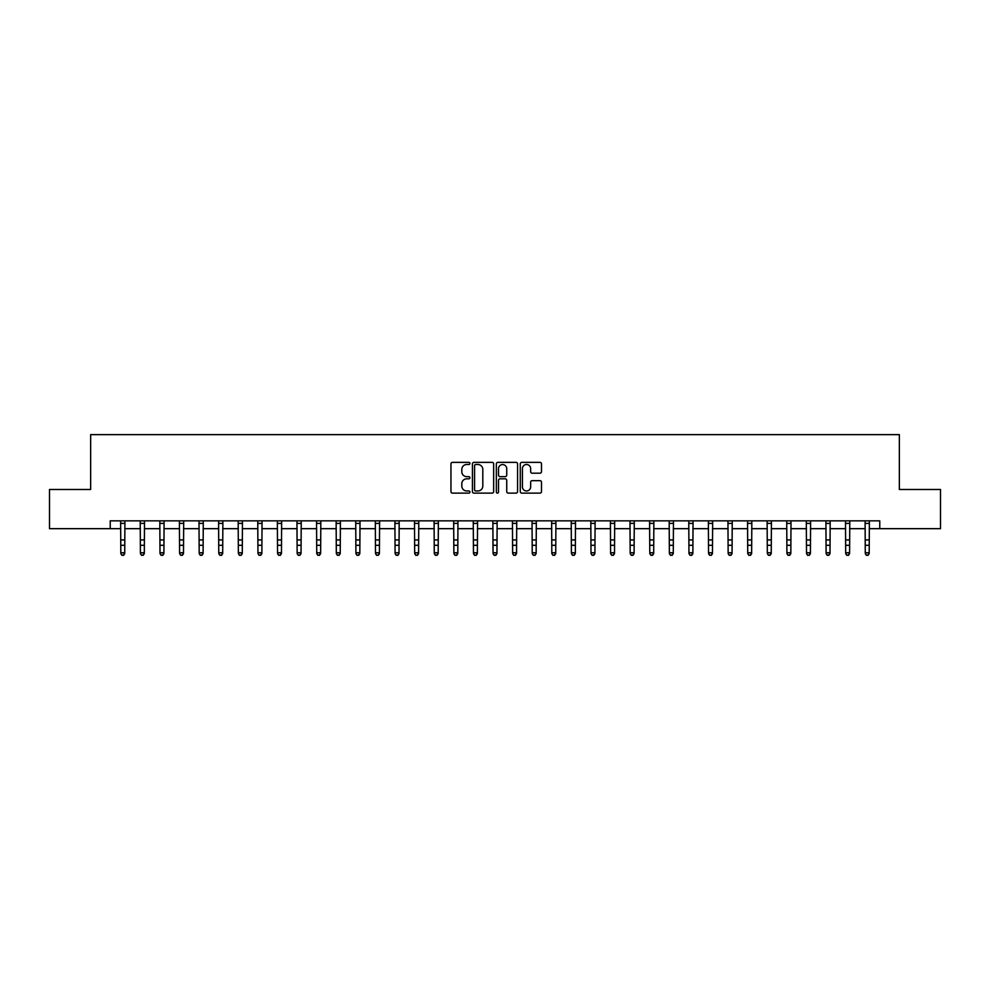 <?xml version="1.0" encoding="UTF-8"?>
<svg xmlns="http://www.w3.org/2000/svg" width="990" height="990" viewBox="0 0 990 990"><rect width="100%" height="100%" fill="white"/><g stroke="black" fill="none" stroke-linecap="round" stroke-linejoin="round"><path stroke-width="1.49" d="M469.928 463.431A1.077 1.077 0 0 0 468.852 462.355L452.504 462.355A1.534 1.534 0 0 0 450.957 463.889L450.957 491.585A1.534 1.534 0 0 0 452.504 493.119L468.852 493.119A1.077 1.077 0 0 0 469.928 492.042A1.077 1.077 0 0 0 468.852 490.966L466.736 490.966A4.925 4.925 0 0 1 461.81 486.041L461.81 483.739A4.925 4.925 0 0 1 466.736 478.814L468.852 478.814A1.077 1.077 0 0 0 469.928 477.737A1.077 1.077 0 0 0 468.852 476.66L466.736 476.66A4.925 4.925 0 0 1 461.81 471.735L461.81 469.421A4.925 4.925 0 0 1 466.736 464.508L468.852 464.508A1.077 1.077 0 0 0 469.928 463.431M539.958 473.195A1.534 1.534 0 0 0 541.493 471.661L541.493 463.889A1.534 1.534 0 0 0 539.958 462.355L521.804 462.355A1.534 1.534 0 0 0 520.27 463.889L520.27 491.585A1.534 1.534 0 0 0 521.804 493.119L539.958 493.119A1.534 1.534 0 0 0 541.493 491.585L541.493 482.192A1.534 1.534 0 0 0 539.958 480.657L532.187 480.657A1.534 1.534 0 0 0 530.652 482.192L530.652 486.845A4.121 4.121 0 0 1 526.532 490.966A4.121 4.121 0 0 1 522.423 486.845L522.423 468.617A4.121 4.121 0 0 1 526.532 464.508A4.121 4.121 0 0 1 530.652 468.617L530.652 471.661A1.534 1.534 0 0 0 532.187 473.195L539.958 473.195M110.237 528.672L49.5 528.672L49.5 489.493L90.647 489.493L90.647 434.635L899.353 434.635L899.353 489.493L940.5 489.493L940.5 528.672L879.764 528.672L879.764 520.839L110.237 520.839L110.237 528.672L120.817 528.672M493.651 463.889A1.534 1.534 0 0 0 492.117 462.355L473.963 462.355A1.534 1.534 0 0 0 472.428 463.889L472.428 491.585A1.534 1.534 0 0 0 473.963 493.119L492.117 493.119A1.534 1.534 0 0 0 493.651 491.585L493.651 463.889M497.883 462.355L516.038 462.355A1.534 1.534 0 0 1 517.572 463.889L517.572 491.585A1.534 1.534 0 0 1 516.038 493.119L508.266 493.119A1.534 1.534 0 0 1 506.732 491.585L506.732 480.348A1.534 1.534 0 0 0 505.197 478.814L500.037 478.814A1.534 1.534 0 0 0 498.502 480.348L498.502 492.042A1.077 1.077 0 0 1 497.425 493.119A1.077 1.077 0 0 1 496.349 492.042L496.349 463.889A1.534 1.534 0 0 1 497.883 462.355M124.728 528.672L140.407 528.672M144.317 528.672L159.996 528.672M163.907 528.672L179.586 528.672M183.496 528.672L199.176 528.672M203.099 528.672L218.765 528.672M222.688 528.672L238.355 528.672M242.278 528.672L257.945 528.672M261.867 528.672L277.534 528.672M281.457 528.672L297.136 528.672M301.047 528.672L316.726 528.672M320.636 528.672L336.315 528.672M340.226 528.672L355.905 528.672M359.828 528.672L375.495 528.672M379.418 528.672L395.084 528.672M399.007 528.672L414.674 528.672M418.597 528.672L434.264 528.672M438.186 528.672L453.853 528.672M457.776 528.672L473.455 528.672M477.366 528.672L493.045 528.672M496.955 528.672L512.634 528.672M516.545 528.672L532.224 528.672M536.147 528.672L551.814 528.672M555.736 528.672L571.403 528.672M575.326 528.672L590.993 528.672M594.916 528.672L610.582 528.672M614.505 528.672L630.172 528.672M634.095 528.672L649.774 528.672M653.685 528.672L669.364 528.672M673.274 528.672L688.953 528.672M692.864 528.672L708.543 528.672M712.466 528.672L728.133 528.672M732.055 528.672L747.722 528.672M751.645 528.672L767.312 528.672M771.235 528.672L786.902 528.672M790.824 528.672L806.504 528.672M810.414 528.672L826.093 528.672M830.004 528.672L845.683 528.672M849.593 528.672L865.272 528.672M869.183 528.672L879.764 528.672M475.658 464.508A1.077 1.077 0 0 0 474.581 465.585L474.581 489.889A1.077 1.077 0 0 0 475.658 490.966L477.885 490.966A4.925 4.925 0 0 0 482.811 486.041L482.811 469.421A4.925 4.925 0 0 0 477.885 464.508L475.658 464.508M506.732 468.691A4.121 4.121 0 0 0 502.611 464.582A4.121 4.121 0 0 0 498.502 468.691L498.502 475.113A1.534 1.534 0 0 0 500.037 476.66L505.197 476.66A1.534 1.534 0 0 0 506.732 475.113L506.732 468.691M124.913 520.839L124.728 553.645L123.552 555.365L121.993 555.019L123.552 555.365M120.619 520.839L120.817 552.767L124.728 552.767L123.552 555.019M121.993 555.365L120.817 553.645L121.993 555.019M144.503 520.839L144.317 553.645L143.142 555.365L141.582 555.019L143.142 555.365M140.221 520.839L140.407 552.767L144.317 552.767L143.142 555.019M141.582 555.365L140.407 553.645L141.582 555.019M164.093 520.839L163.907 553.645L162.731 555.365L161.172 555.019L162.731 555.365M159.811 520.839L159.996 552.767L163.907 552.767L162.731 555.019M161.172 555.365L159.996 553.645L161.172 555.019M183.695 520.839L183.496 553.645L182.333 555.365L180.762 555.019L182.333 555.365M179.4 520.839L179.586 552.767L183.496 552.767L182.333 555.019M180.762 555.365L179.586 553.645L180.762 555.019M203.284 520.839L203.099 553.645L201.923 555.365L200.351 555.019L201.923 555.365M198.99 520.839L199.176 552.767L203.099 552.767L201.923 555.019M200.351 555.365L199.176 553.645L200.351 555.019M222.874 520.839L222.688 553.645L221.513 555.365L219.941 555.019L221.513 555.365M218.58 520.839L218.765 552.767L222.688 552.767L221.513 555.019M219.941 555.365L218.765 553.645L219.941 555.019M242.463 520.839L242.278 553.645L241.102 555.365L239.531 555.019L241.102 555.365M238.169 520.839L238.355 552.767L242.278 552.767L241.102 555.019M239.531 555.365L238.355 553.645L239.531 555.019M262.053 520.839L261.867 553.645L260.692 555.365L259.12 555.019L260.692 555.365M257.759 520.839L257.945 552.767L261.867 552.767L260.692 555.019M259.12 555.365L257.945 553.645L259.12 555.019M281.643 520.839L281.457 553.645L280.281 555.365L278.71 555.019L280.281 555.365M277.349 520.839L277.534 552.767L281.457 552.767L280.281 555.019M278.71 555.365L277.534 553.645L278.71 555.019M301.232 520.839L301.047 553.645L299.871 555.365L298.312 555.019L299.871 555.365M296.951 520.839L297.136 552.767L301.047 552.767L299.871 555.019M298.312 555.365L297.136 553.645L298.312 555.019M320.822 520.839L320.636 553.645L319.461 555.365L317.901 555.019L319.461 555.365M316.54 520.839L316.726 552.767L320.636 552.767L319.461 555.019M317.901 555.365L316.726 553.645L317.901 555.019M340.411 520.839L340.226 553.645L339.05 555.365L337.491 555.019L339.05 555.365M336.13 520.839L336.315 552.767L340.226 552.767L339.05 555.019M337.491 555.365L336.315 553.645L337.491 555.019M360.014 520.839L359.828 553.645L358.652 555.365L357.081 555.019L358.652 555.365M355.719 520.839L355.905 552.767L359.828 552.767L358.652 555.019M357.081 555.365L355.905 553.645L357.081 555.019M379.603 520.839L379.418 553.645L378.242 555.365L376.67 555.019L378.242 555.365M375.309 520.839L375.495 552.767L379.418 552.767L378.242 555.019M376.67 555.365L375.495 553.645L376.67 555.019M399.193 520.839L399.007 553.645L397.832 555.365L396.26 555.019L397.832 555.365M394.899 520.839L395.084 552.767L399.007 552.767L397.832 555.019M396.26 555.365L395.084 553.645L396.26 555.019M418.782 520.839L418.597 553.645L417.421 555.365L415.85 555.019L417.421 555.365M414.488 520.839L414.674 552.767L418.597 552.767L417.421 555.019M415.85 555.365L414.674 553.645L415.85 555.019M438.372 520.839L438.186 553.645L437.011 555.365L435.439 555.019L437.011 555.365M434.078 520.839L434.264 552.767L438.186 552.767L437.011 555.019M435.439 555.365L434.264 553.645L435.439 555.019M457.962 520.839L457.776 553.645L456.6 555.365L455.029 555.019L456.6 555.365M453.668 520.839L453.853 552.767L457.776 552.767L456.6 555.019M455.029 555.365L453.853 553.645L455.029 555.019M477.551 520.839L477.366 553.645L476.19 555.365L474.631 555.019L476.19 555.365M473.269 520.839L473.455 552.767L477.366 552.767L476.19 555.019M474.631 555.365L473.455 553.645L474.631 555.019M497.141 520.839L496.955 553.645L495.78 555.365L494.22 555.019L495.78 555.365M492.859 520.839L493.045 552.767L496.955 552.767L495.78 555.019M494.22 555.365L493.045 553.645L494.22 555.019M516.731 520.839L516.545 553.645L515.369 555.365L513.81 555.019L515.369 555.365M512.449 520.839L512.634 552.767L516.545 552.767L515.369 555.019M513.81 555.365L512.634 553.645L513.81 555.019M536.332 520.839L536.147 553.645L534.971 555.365L533.4 555.019L534.971 555.365M532.038 520.839L532.224 552.767L536.147 552.767L534.971 555.019M533.4 555.365L532.224 553.645L533.4 555.019M555.922 520.839L555.736 553.645L554.561 555.365L552.989 555.019L554.561 555.365M551.628 520.839L551.814 552.767L555.736 552.767L554.561 555.019M552.989 555.365L551.814 553.645L552.989 555.019M575.512 520.839L575.326 553.645L574.15 555.365L572.579 555.019L574.15 555.365M571.218 520.839L571.403 552.767L575.326 552.767L574.15 555.019M572.579 555.365L571.403 553.645L572.579 555.019M595.101 520.839L594.916 553.645L593.74 555.365L592.168 555.019L593.74 555.365M590.807 520.839L590.993 552.767L594.916 552.767L593.74 555.019M592.168 555.365L590.993 553.645L592.168 555.019M614.691 520.839L614.505 553.645L613.33 555.365L611.758 555.019L613.33 555.365M610.397 520.839L610.582 552.767L614.505 552.767L613.33 555.019M611.758 555.365L610.582 553.645L611.758 555.019M634.281 520.839L634.095 553.645L632.919 555.365L631.348 555.019L632.919 555.365M629.986 520.839L630.172 552.767L634.095 552.767L632.919 555.019M631.348 555.365L630.172 553.645L631.348 555.019M653.87 520.839L653.685 553.645L652.509 555.365L650.95 555.019L652.509 555.365M649.588 520.839L649.774 552.767L653.685 552.767L652.509 555.019M650.95 555.365L649.774 553.645L650.95 555.019M673.46 520.839L673.274 553.645L672.099 555.365L670.539 555.019L672.099 555.365M669.178 520.839L669.364 552.767L673.274 552.767L672.099 555.019M670.539 555.365L669.364 553.645L670.539 555.019M693.049 520.839L692.864 553.645L691.688 555.365L690.129 555.019L691.688 555.365M688.768 520.839L688.953 552.767L692.864 552.767L691.688 555.019M690.129 555.365L688.953 553.645L690.129 555.019M712.652 520.839L712.466 553.645L711.29 555.365L709.719 555.019L711.29 555.365M708.357 520.839L708.543 552.767L712.466 552.767L711.29 555.019M709.719 555.365L708.543 553.645L709.719 555.019M732.241 520.839L732.055 553.645L730.88 555.365L729.308 555.019L730.88 555.365M727.947 520.839L728.133 552.767L732.055 552.767L730.88 555.019M729.308 555.365L728.133 553.645L729.308 555.019M751.831 520.839L751.645 553.645L750.47 555.365L748.898 555.019L750.47 555.365M747.537 520.839L747.722 552.767L751.645 552.767L750.47 555.019M748.898 555.365L747.722 553.645L748.898 555.019M771.42 520.839L771.235 553.645L770.059 555.365L768.488 555.019L770.059 555.365M767.126 520.839L767.312 552.767L771.235 552.767L770.059 555.019M768.488 555.365L767.312 553.645L768.488 555.019M791.01 520.839L790.824 553.645L789.649 555.365L788.077 555.019L789.649 555.365M786.716 520.839L786.902 552.767L790.824 552.767L789.649 555.019M788.077 555.365L786.902 553.645L788.077 555.019M810.6 520.839L810.414 553.645L809.238 555.365L807.667 555.019L809.238 555.365M806.305 520.839L806.504 552.767L810.414 552.767L809.238 555.019M807.667 555.365L806.504 553.645L807.667 555.019M830.189 520.839L830.004 553.645L828.828 555.365L827.269 555.019L828.828 555.365M825.908 520.839L826.093 552.767L830.004 552.767L828.828 555.019M827.269 555.365L826.093 553.645L827.269 555.019M849.779 520.839L849.593 553.645L848.418 555.365L846.858 555.019L848.418 555.365M845.497 520.839L845.683 552.767L849.593 552.767L848.418 555.019M846.858 555.365L845.683 553.645L846.858 555.019M869.381 520.839L869.183 553.645L868.007 555.365L866.448 555.019L868.007 555.365M865.087 520.839L865.272 552.767L869.183 552.767L868.007 555.019M866.448 555.365L865.272 553.645L866.448 555.019M124.728 539.921L120.817 539.921M124.728 545.304L120.817 545.304M124.728 523.376L120.817 523.376M144.317 539.921L140.407 539.921M144.317 545.304L140.407 545.304M144.317 523.376L140.407 523.376M163.907 539.921L159.996 539.921M163.907 545.304L159.996 545.304M163.907 523.376L159.996 523.376M183.496 539.921L179.586 539.921M183.496 545.304L179.586 545.304M183.496 523.376L179.586 523.376M203.099 539.921L199.176 539.921M203.099 545.304L199.176 545.304M203.099 523.376L199.176 523.376M222.688 539.921L218.765 539.921M222.688 545.304L218.765 545.304M222.688 523.376L218.765 523.376M242.278 539.921L238.355 539.921M242.278 545.304L238.355 545.304M242.278 523.376L238.355 523.376M261.867 539.921L257.945 539.921M261.867 545.304L257.945 545.304M261.867 523.376L257.945 523.376M281.457 539.921L277.534 539.921M281.457 545.304L277.534 545.304M281.457 523.376L277.534 523.376M301.047 539.921L297.136 539.921M301.047 545.304L297.136 545.304M301.047 523.376L297.136 523.376M320.636 539.921L316.726 539.921M320.636 545.304L316.726 545.304M320.636 523.376L316.726 523.376M340.226 539.921L336.315 539.921M340.226 545.304L336.315 545.304M340.226 523.376L336.315 523.376M359.828 539.921L355.905 539.921M359.828 545.304L355.905 545.304M359.828 523.376L355.905 523.376M379.418 539.921L375.495 539.921M379.418 545.304L375.495 545.304M379.418 523.376L375.495 523.376M399.007 539.921L395.084 539.921M399.007 545.304L395.084 545.304M399.007 523.376L395.084 523.376M418.597 539.921L414.674 539.921M418.597 545.304L414.674 545.304M418.597 523.376L414.674 523.376M438.186 539.921L434.264 539.921M438.186 545.304L434.264 545.304M438.186 523.376L434.264 523.376M457.776 539.921L453.853 539.921M457.776 545.304L453.853 545.304M457.776 523.376L453.853 523.376M477.366 539.921L473.455 539.921M477.366 545.304L473.455 545.304M477.366 523.376L473.455 523.376M496.955 539.921L493.045 539.921M496.955 545.304L493.045 545.304M496.955 523.376L493.045 523.376M516.545 539.921L512.634 539.921M516.545 545.304L512.634 545.304M516.545 523.376L512.634 523.376M536.147 539.921L532.224 539.921M536.147 545.304L532.224 545.304M536.147 523.376L532.224 523.376M555.736 539.921L551.814 539.921M555.736 545.304L551.814 545.304M555.736 523.376L551.814 523.376M575.326 539.921L571.403 539.921M575.326 545.304L571.403 545.304M575.326 523.376L571.403 523.376M594.916 539.921L590.993 539.921M594.916 545.304L590.993 545.304M594.916 523.376L590.993 523.376M614.505 539.921L610.582 539.921M614.505 545.304L610.582 545.304M614.505 523.376L610.582 523.376M634.095 539.921L630.172 539.921M634.095 545.304L630.172 545.304M634.095 523.376L630.172 523.376M653.685 539.921L649.774 539.921M653.685 545.304L649.774 545.304M653.685 523.376L649.774 523.376M673.274 539.921L669.364 539.921M673.274 545.304L669.364 545.304M673.274 523.376L669.364 523.376M692.864 539.921L688.953 539.921M692.864 545.304L688.953 545.304M692.864 523.376L688.953 523.376M712.466 539.921L708.543 539.921M712.466 545.304L708.543 545.304M712.466 523.376L708.543 523.376M732.055 539.921L728.133 539.921M732.055 545.304L728.133 545.304M732.055 523.376L728.133 523.376M751.645 539.921L747.722 539.921M751.645 545.304L747.722 545.304M751.645 523.376L747.722 523.376M771.235 539.921L767.312 539.921M771.235 545.304L767.312 545.304M771.235 523.376L767.312 523.376M790.824 539.921L786.902 539.921M790.824 545.304L786.902 545.304M790.824 523.376L786.902 523.376M810.414 539.921L806.504 539.921M810.414 545.304L806.504 545.304M810.414 523.376L806.504 523.376M830.004 539.921L826.093 539.921M830.004 545.304L826.093 545.304M830.004 523.376L826.093 523.376M849.593 539.921L845.683 539.921M849.593 545.304L845.683 545.304M849.593 523.376L845.683 523.376M869.183 539.921L865.272 539.921M869.183 545.304L865.272 545.304M869.183 523.376L865.272 523.376"/></g></svg>
